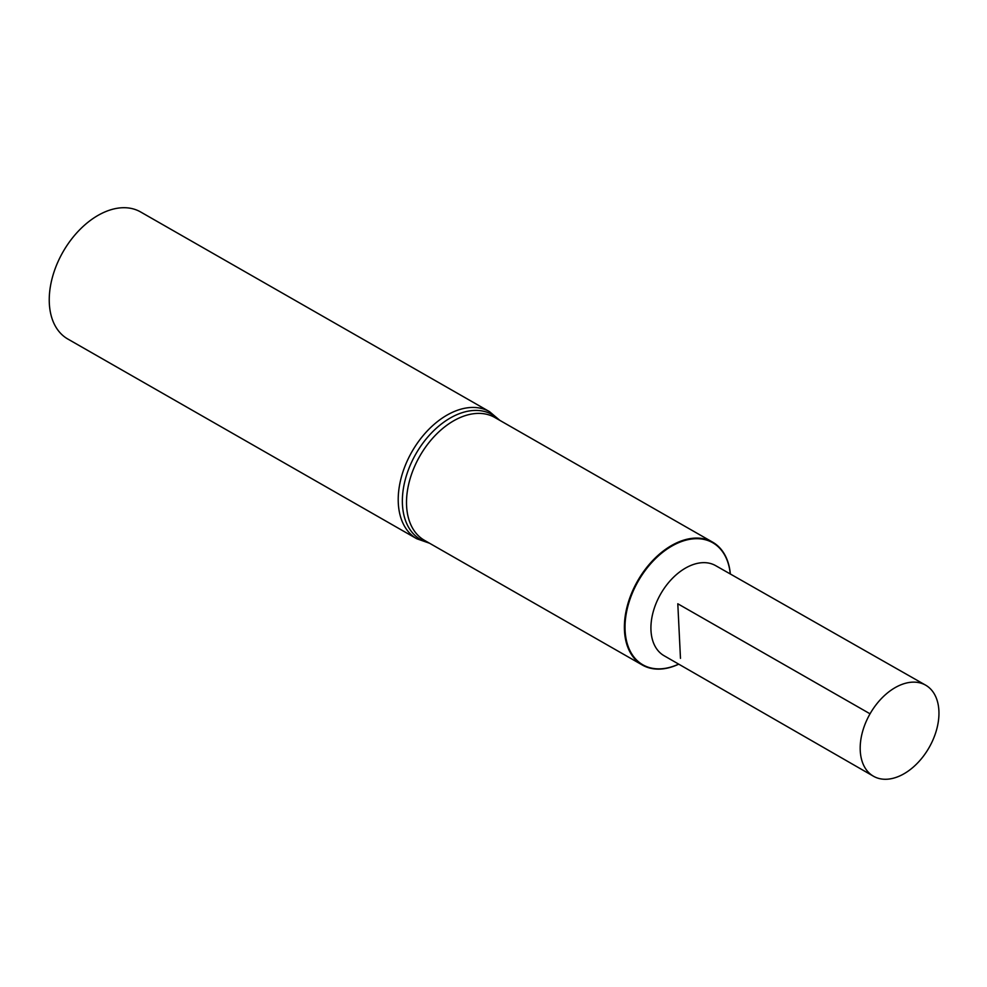 <?xml version="1.0" encoding="UTF-8"?>
<svg xmlns="http://www.w3.org/2000/svg" width="987" height="987" viewBox="0 0 987 987"><rect width="100%" height="100%" fill="white"/><g stroke="black" fill="none" stroke-linecap="round" stroke-linejoin="round"><path stroke-width="1.48" d="M730.343 574.002A70.78 45.871 119.8 0 0 712.663 542.171A70.78 45.871 119.8 0 0 637.688 580.825A70.78 45.871 119.8 0 0 642.34 665.028A70.78 45.871 119.8 0 0 678.748 664.165M730.269 573.953A70.324 45.575 119.8 0 0 673.726 545.034A70.324 45.575 119.8 0 0 625.079 630.027A70.324 45.575 119.8 0 0 678.661 664.115A70.324 45.575 119.8 0 1 625.079 630.027A70.324 45.575 119.8 0 1 673.726 545.034A70.324 45.575 119.8 0 1 730.269 573.953M489.54 411.665L140.561 211.934A73.223 47.45 119.8 0 0 63.008 251.907A73.223 47.45 119.8 0 0 67.819 339.022L416.798 538.766A73.223 47.45 119.8 0 1 411.986 451.639A73.223 47.45 119.8 0 1 489.54 411.665L499.841 420.376M925.596 685.138L715.6 565.613A51.904 33.644 119.8 0 0 660.673 593.977A51.904 33.644 119.8 0 0 664.041 655.701L873.458 776.226A52.471 34.014 119.8 0 0 901.736 774.992A52.471 34.014 119.8 0 0 936.786 729.011A52.471 34.014 119.8 0 0 925.596 685.138A52.471 34.014 119.8 0 0 897.405 686.409A52.471 34.014 119.8 0 0 862.379 732.317A52.471 34.014 119.8 0 0 873.458 776.226M870.053 713.811L677.798 603.773L680.475 658.354M712.663 542.171L494.783 417.476A70.78 45.871 119.8 0 0 419.808 456.117A70.78 45.871 119.8 0 0 424.472 540.333L642.34 665.028M498.978 419.882A72.002 46.66 119.8 0 0 415.897 453.884A72.002 46.66 119.8 0 0 428.666 542.739M429.53 543.232L416.798 538.766"/></g></svg>
